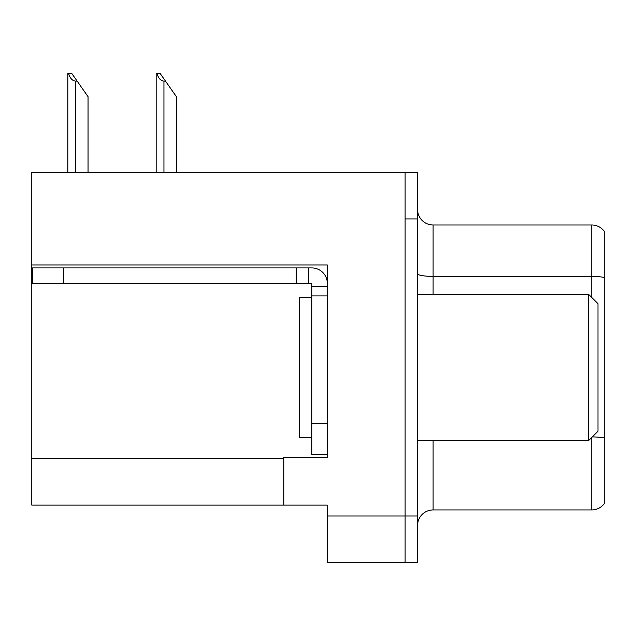 <?xml version="1.0" encoding="UTF-8"?>
<svg xmlns="http://www.w3.org/2000/svg" width="636" height="636" viewBox="0 0 636 636"><rect width="100%" height="100%" fill="white"/><g stroke="black" fill="none" stroke-linecap="round" stroke-linejoin="round"><path stroke-width="0.95" d="M327.333 295.915L327.333 423.457L311.775 423.457L311.775 454.565L327.333 454.565L327.333 423.457L327.333 457.523L283.783 457.523L283.783 505.119L31.8 505.119L31.8 264.958L327.333 264.958L327.333 295.915L311.775 295.915L311.775 283.473L296.225 283.473L296.225 267.915L311.775 267.915A15.558 15.558 0 0 1 327.333 283.481M283.783 505.119L327.333 505.119L327.333 562.669L405.108 562.669L405.108 516.011L405.108 562.669L417.55 562.669L417.55 516.011L405.108 516.011L405.108 172.253L31.8 172.253L31.8 264.958M604.2 231.21A15.558 15.558 0 0 0 591.758 224.985A15.558 15.558 0 0 1 604.2 231.21L604.2 503.72A15.558 15.558 0 0 1 591.758 509.937L433.1 509.937A15.558 15.558 0 0 0 417.55 525.495M405.108 172.253L417.55 172.253L417.55 218.919L405.108 218.919L405.108 516.011L327.333 516.011M604.2 278.56L604.2 503.72M417.55 218.919L417.55 516.011M604.2 277.479A15.558 2.703 180 0 0 591.758 276.398L591.758 224.985L433.1 224.985A15.558 15.558 0 0 1 417.55 209.427A15.558 15.558 0 0 0 433.1 224.985L433.1 294.357M156.893 73.331L160.049 73.331L165.495 81.106L163.945 81.106C160.733 80.859 158.38 78.268 156.893 73.331L156.17 73.331L156.17 172.253M176.387 172.253L176.387 96.664L165.495 81.106M68.545 73.331L71.701 73.331L77.147 81.106L75.597 81.106C72.385 80.859 70.032 78.268 68.545 73.331L67.821 73.331L67.821 172.253M88.038 172.253L88.038 96.664L77.147 81.106M63.528 283.473L63.528 267.915L32.42 267.915L32.42 283.473L296.225 283.473M63.528 267.915L296.225 267.915M311.775 454.565L327.333 454.565M308.667 283.473L308.667 267.915M327.333 286.582L311.775 286.582M311.775 423.457L311.775 295.915M311.775 297.465L299.333 297.465L299.333 437.457L311.775 437.457M588.642 440.565L597.975 431.232L597.975 303.69L588.642 294.357L588.642 440.565L417.55 440.565M417.55 294.357L588.642 294.357M31.8 458.453L283.783 458.453M433.1 440.565L433.1 509.937M591.758 297.465L591.758 276.398L433.1 276.398A15.558 2.703 0 0 1 417.55 273.695M604.2 437.997A15.558 2.703 180 0 0 592.291 436.924M591.758 509.937L591.758 437.457M163.945 172.253L163.945 81.106M75.597 172.253L75.597 81.106"/></g></svg>
